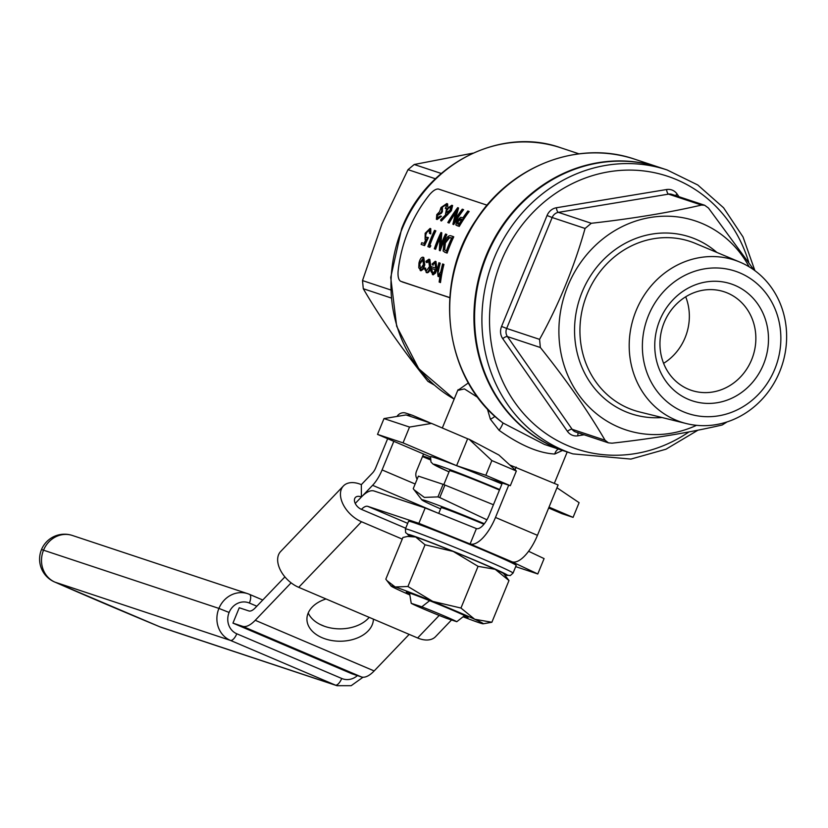 <?xml version="1.0" encoding="UTF-8"?>
<svg xmlns="http://www.w3.org/2000/svg" width="828" height="828" viewBox="0 0 828 828"><rect width="100%" height="100%" fill="white"/><g stroke="black" fill="none" stroke-linecap="round" stroke-linejoin="round"><path stroke-width="1.24" d="M556.965 487.764L579.103 502.668L573.08 517.376L561.912 513.66L548.654 508.009M405.71 528.223L361.443 509.375A8.311 5.196 -136.2 0 1 355.336 503.641A8.311 5.196 -136.2 0 1 355.419 497.442A8.311 5.196 -136.2 0 1 361.391 497.007L361.339 484.639A24.933 15.587 43.8 0 0 343.413 485.953A24.933 15.587 43.8 0 0 343.185 504.521A24.933 15.587 43.8 0 0 361.505 521.744L402.253 539.1M284.904 576.899L255.19 607.928A16.622 6.707 113.1 0 1 248.824 610.94L239.251 607.752L232.947 623.122L242.521 626.299A33.244 13.414 -66.9 0 0 255.241 620.296L291.114 582.84M369.184 617.346A33.244 22.211 -0.3 0 1 336.458 628.731A33.244 22.211 -0.3 0 1 308.213 612.979M232.947 623.122L351.869 673.764L361.443 676.942A33.244 13.414 -66.9 0 0 374.163 670.939L409.177 634.372M326.025 598.965A33.244 22.211 179.7 0 0 306.929 619.168A33.244 22.211 179.7 0 0 340.07 641.224A33.244 22.211 179.7 0 0 373.407 619.137M751.627 359.725A51.936 47.496 108.4 0 0 724.272 291.818A51.936 47.496 108.4 0 0 662.835 326.139A51.936 47.496 108.4 0 0 691.546 390.402A51.936 47.496 108.4 0 0 751.627 359.725M663.601 363.347A51.936 47.496 108.4 0 0 685.118 337.648A51.936 47.496 108.4 0 0 685.698 296.797M410.44 593.334L409.705 594.069A33.41 1.014 22.3 0 1 406.279 592.134A33.41 1.014 22.3 0 1 409.042 592.858A33.41 1.014 22.3 0 1 443.456 606.334A33.41 1.014 22.3 0 1 468.058 617.471A33.41 1.014 22.3 0 1 463.794 616.301M415.677 536.999A49.856 1.511 -157.7 0 0 411.609 535.913L407.635 536.44L415.677 536.999L425.043 544.793L453.247 551.448A49.856 1.511 -157.7 0 0 415.677 536.999M495.216 569.322A49.856 1.511 -157.7 0 0 453.247 551.448L478.066 566.342L495.216 569.322L508.982 580.542L503.745 573.7A49.856 1.511 -157.7 0 0 495.216 569.322M515.699 566.631L537.786 573.97L512.087 561.829A33.244 13.414 -66.9 0 0 537.455 535.323L558.113 484.96L509.758 464.963L516.351 471.008L510.317 485.705L485.829 475.282L456.601 465.678L403.05 442.866L377.516 434.389L430.456 456.932M425.178 507.957L476.41 528.585L470.107 543.955L418.875 523.327L425.178 507.957L374.111 491.004A33.244 13.414 -66.9 0 0 361.391 497.007L355.243 503.434M361.443 509.375A16.622 6.707 113.1 0 1 367.808 506.374L418.875 523.327M516.196 565.42A58.167 1.759 -157.7 0 0 463.038 541.719A58.167 1.759 -157.7 0 0 408.556 521.278L405.399 528.968A58.167 1.759 22.3 0 1 410.253 530.179A58.167 1.759 22.3 0 1 470.977 553.994A58.167 1.759 22.3 0 1 513.039 573.111L516.196 565.42M516.351 471.008L491.863 460.575L469.176 439.285L467.634 438.778L456.601 465.678A62.328 1.894 22.3 0 1 489.172 478.687L510.317 485.705M469.176 439.285L498.88 455.007L509.758 464.963M484.37 523.72A54.017 1.635 -157.7 0 0 426.358 500.93A54.017 1.635 -157.7 0 0 421.887 499.905A54.017 1.635 -157.7 0 0 440.589 508.878M483.935 524.259A33.244 1.004 -157.7 0 0 443.849 508.382A33.244 1.004 -157.7 0 0 441.076 507.688L438.726 513.412M421.887 499.905L413.234 488.686L418.378 476.131L443.104 484.339A66.478 2.018 -157.7 0 1 444.926 485.042L493.436 504.749M414.01 489.731L424.34 497.4L437.95 496.893A66.478 2.018 22.3 0 1 439.782 497.597L486.936 519.808M439.782 497.597L444.926 485.042M437.95 496.893L443.104 484.339M499.481 490.031A39.475 1.201 -157.7 0 0 452.781 471.567A39.475 1.201 -157.7 0 0 449.49 470.739L443.808 484.608M749.143 266.813A110.103 100.685 108.4 0 0 656.014 216.708A110.103 100.685 108.4 0 0 567.863 285.919A110.103 100.685 108.4 0 0 586.483 404.333A110.103 100.685 108.4 0 0 696.514 425.323M754.029 270.021L708.478 208.045L704.638 205.24L701.482 205.065C669.262 212.568 632.53 218.644 591.295 223.281L585.065 228.456C574.156 267.206 558.983 304.176 539.577 339.366L540.342 347.512C566.217 379.762 587.776 410.657 605.04 440.217L608.425 442.856L612.037 443.187C652.899 438.612 689.631 432.537 722.223 424.971L726.849 422.063M562.554 450.411L554.739 454.023C538.728 453.175 520.181 445.278 499.108 430.332L490.383 419.216L487.319 408.753M478.004 397.575L464.425 388.912L457.729 390.412L442.318 428.004M457.718 390.454L468.42 382.878M487.092 205.189L438.416 189.022C435.973 188.805 433.034 190.657 429.597 194.59A137.117 125.38 108.4 0 0 398.082 271.439C397.75 276.676 398.589 279.936 400.597 281.241L449.78 297.707M401.994 281.841L449.79 297.573M565.224 451.343A149.578 136.786 -71.6 0 1 564.903 451.239A149.578 136.786 -71.6 0 1 527.063 430.943A149.578 136.786 -71.6 0 1 491.211 244.477A149.578 136.786 -71.6 0 1 659.171 167.318A149.578 136.786 -71.6 0 1 659.492 167.432M498.57 419.423L502.834 422.891L544.42 444.429L564.903 451.239M440.734 215.984L437.308 217.65L437.391 214.814L440.672 212.931A137.945 126.146 -71.6 0 1 441.676 211.399L441.728 207.569L445.671 205.044L446.22 206.213L445.298 208.408L445.909 208.615L446.789 203.564L441.034 207.497L439.533 211.782L436.78 214.607L436.397 219.223L440.734 215.984L441.448 216.284L437.112 219.523L436.346 219.203L437.112 219.523M446.934 203.626L447.617 203.916L447.751 206.814M445.909 208.615L445.298 208.408M441.728 207.569L442.442 207.88L442.39 211.699A137.117 125.38 108.4 0 0 441.386 213.231L438.095 215.125L437.391 214.814M451.384 210.674L441.459 220.972L440.744 220.672L450.66 210.364L451.384 210.674L452.605 205.561L451.871 205.251L452.574 205.551M423.915 245.316L427.693 237.305L428.386 237.605L424.609 245.616L421.141 244.395L424.609 245.616M425.789 239.592L424.992 239.251L425.789 239.592M430.777 228.704L430.167 228.445L430.777 228.704L430.757 233.9L429.453 233.392L430.757 233.9M430.839 245.781L429.846 247.355L427.89 246.641L429.142 247.054L430.136 245.481L430.839 245.781M430.136 245.481L429.09 245.14A137.945 126.146 -71.6 0 1 435.145 230.567L435.849 230.867A137.117 125.38 108.4 0 0 429.815 245.378M439.502 250.491A137.945 126.146 -71.6 0 1 446.147 234.22L446.841 234.521A137.117 125.38 108.4 0 0 440.196 250.791L439.368 250.449L440.196 250.791M439.803 238.392A137.117 125.38 108.4 0 0 435.611 249.269L434.307 248.773L435.611 249.269M446.147 234.22L445.536 234.013A137.945 126.146 108.4 0 0 440.165 246.734L441.086 232.533L441.79 232.834L440.931 244.695M446.427 252.799A137.945 126.146 -71.6 0 1 453.071 236.518L453.775 236.818A137.117 125.38 108.4 0 0 447.13 253.099L444.543 252.147L447.13 253.099M430.881 266.854C429.877 271.025 428.531 272.992 426.844 272.733L426.13 272.422C427.807 272.691 429.152 270.735 430.167 266.544L430.881 266.854L429.815 259.537L428.966 259.185L425.934 261.327L426.958 262.652L429.277 261.027M429.163 259.267L429.815 259.537M435.414 261.337L436.077 261.617L435.259 261.265L432.123 263.997L432.495 264.908L435 262.869L435.673 268.127L431.253 266.657L430.912 271.305L433.179 274.834L432.361 274.492L434.803 272.743L435.518 273.054L433.179 274.834M435.963 261.565L436.925 268.934L435.518 273.054M443.932 264.453A137.117 125.38 108.4 0 0 440.486 282.586L439.751 282.276A137.945 126.146 -71.6 0 1 443.228 264.153L443.932 264.453M440.217 263.221A137.117 125.38 108.4 0 0 438.819 269.193L438.291 272.143L437.577 271.832L438.105 268.893A137.945 126.146 -71.6 0 1 439.502 262.921L440.217 263.221M423.77 257.518L423.16 257.26L423.77 257.518L424.795 264.908L423.243 269.255L420.986 270.787L420.158 270.435L422.518 268.955L423.243 269.255M468.431 211.212L467.82 211.005A137.945 126.146 108.4 0 0 463.018 217.785L460.647 217.298L456.849 220.652L455.824 224.937L458.557 226.116A137.945 126.146 -71.6 0 1 468.431 211.212L469.155 211.523A137.117 125.38 108.4 0 0 459.261 226.417L456.538 225.237M453.009 224.274A137.945 126.146 -71.6 0 1 462.883 209.37L463.608 209.681A137.117 125.38 108.4 0 0 453.723 224.574L452.885 224.233L453.723 224.574M455.4 213.158A137.117 125.38 108.4 0 0 449.128 223.053L447.813 222.546L449.128 223.053M462.883 209.37L462.272 209.173A137.945 126.146 108.4 0 0 454.355 220.797L457.822 207.693L458.557 208.004L455.566 218.861M434.234 385.02L427.972 381.418C402.087 349.147 380.518 318.252 363.285 288.724L362.509 280.578L381.925 224.015L408.007 169.657L414.228 164.493L472.912 153.159M439.751 282.276L440.486 282.586M443.228 264.153L442.618 263.956A137.945 126.146 108.4 0 0 441.521 268.531L440.703 271.946L438.343 274.792M438.385 274.813L437.577 271.832M439.502 262.921L438.902 262.714A137.945 126.146 108.4 0 0 437.391 269.204L438.012 276.376L438.736 276.676M438.012 276.376L440.351 274.316A137.945 126.146 108.4 0 0 439.15 282.069M432.495 264.908L433.21 265.208M434.803 272.743L436.211 268.634L436.925 268.934M436.211 268.634L435.259 261.265M435.259 269.742L431.533 268.438L435.28 269.68L434.182 272.122L432.62 272.888M432.692 272.919L431.533 268.438M426.244 262.352L428.562 260.727L429.525 266.481L426.441 270.839L425.064 267.972L424.402 268.634L426.731 272.691M430.167 266.544L429.111 259.236M425.064 267.972L425.778 268.282M422.518 268.955L424.081 264.608L423.056 257.218C421.369 257.042 420.013 258.936 418.978 262.911L418.761 267.713L420.986 270.787M424.081 264.608L424.795 264.908M419.589 263.097L422.673 258.771L423.481 264.391L420.541 268.883L419.589 263.097L420.303 263.397L423.377 259.071M453.071 236.518L450.981 235.825C448.724 235.131 446.416 237.357 444.056 242.511L443.125 251.029L445.764 252.643M445.94 250.729L444.036 249.58L444.657 242.718L448.807 237.46L451.695 237.946A137.945 126.146 108.4 0 0 446.416 250.884L445.381 250.522M451.674 238.009L449.5 237.75L445.361 243.008L444.729 249.87L444.036 249.58M448.807 237.46L449.5 237.75M444.657 242.718L445.361 243.008M441.086 232.533L440.951 232.492A137.945 126.146 108.4 0 0 434.307 248.773M434.907 248.969A137.945 126.146 -71.6 0 1 439.978 236.094L439.368 250.449M429.142 247.054L429.846 247.355M435.145 230.567L434.534 230.36A137.945 126.146 108.4 0 0 427.89 246.641M427.693 237.305L425.778 237.615M425.861 237.646L425.727 233.527L426.42 233.827M425.727 233.527L429.266 230.029L429.453 233.392M430.053 233.599L430.074 228.414L425.147 233.268L425.095 239.292L426.006 239.24L424.029 243.453L421.731 242.697A137.945 126.146 108.4 0 0 421.141 244.395M458.557 226.116L459.261 226.417M455.824 224.937L457.936 225.982M457.636 223.933L457.46 220.848L460.844 218.882L462.003 219.316A137.945 126.146 108.4 0 0 458.867 224.347L457.398 223.85M462.717 219.617L461.558 219.192L458.174 221.148L458.339 224.243M460.844 218.882L461.558 219.192M457.46 220.848L458.174 221.148M457.822 207.693L457.687 207.642A137.945 126.146 108.4 0 0 447.813 222.546M448.424 222.753A137.945 126.146 -71.6 0 1 456.021 210.943L452.885 224.233M450.66 210.364L451.85 205.24L446.489 209.008L445.526 214.069L446.137 214.338M446.168 214.348L445.454 214.048L446.313 214.162L440.765 219.689L440.744 220.672M447.151 209.132L450.701 206.721L450.09 210.105L446.654 212.589L447.151 209.132L447.865 209.443M440.672 212.931L441.386 213.231M441.676 211.399L442.39 211.699M447.617 203.916L446.789 203.564M554.739 454.023A8.311 6.779 94.4 0 1 558.341 449.055M499.108 430.332A8.311 1.211 123.9 0 0 502.834 422.891A149.578 136.786 108.4 0 1 466.971 236.435A149.578 136.786 108.4 0 1 634.941 159.276L659.171 167.318M490.383 419.216A8.311 2.205 157.8 0 0 494.906 416.267M467.634 438.778L431.564 423.418L409.529 427.062L383.995 418.585L377.516 434.389M383.995 418.585L406.041 414.942L431.564 423.418M409.529 427.062L403.05 442.866M499.688 489.524A56.511 1.718 -157.7 0 0 438.447 465.46A56.511 1.718 -157.7 0 0 449.024 471.877L433.096 464.135L430.953 461.962L430.55 456.683A62.328 1.894 22.3 0 1 435.756 457.998A62.328 1.894 22.3 0 1 456.601 465.678M422.508 456.549L430.187 459.819M430.136 458.422L422.735 455.969M491.863 460.575L485.829 475.282M549.016 507.129L573.08 517.376M667.151 169.968L659.812 167.535A149.578 136.786 108.4 0 0 486.76 255.873A149.578 136.786 108.4 0 0 565.545 451.446L572.883 453.889A149.578 136.786 -71.6 0 1 494.099 258.305A149.578 136.786 -71.6 0 1 667.151 169.968L697.756 184.975L723.579 207.776L743.016 236.932L754.908 270.673M779.686 371.679A85.263 77.967 -71.6 0 1 686.34 423.563A85.263 77.967 -71.6 0 1 636.142 310.552A85.263 77.967 -71.6 0 1 739.942 262.134A85.263 77.967 -71.6 0 1 779.686 371.679M763.468 364.423A61.593 56.325 -71.6 0 1 665.464 380.632A61.593 56.325 -71.6 0 1 705.922 281.975A61.593 56.325 -71.6 0 1 763.468 364.423M774.749 369.226A75.006 68.589 108.4 0 0 704.68 268.831A75.006 68.589 108.4 0 0 655.414 388.963A75.006 68.589 108.4 0 0 774.749 369.226M528.606 551.282L544.089 558.6L537.786 573.97M502.337 483.055L489.1 515.326A16.622 6.707 113.1 0 1 476.41 528.585M512.087 561.829L470.107 543.955A33.244 13.414 -66.9 0 0 495.486 517.448L508.723 485.177M515.026 469.797L516.144 467.085M386.821 580.531L395.184 586.959A49.856 1.511 -157.7 0 0 391.064 586.007L385.817 579.165L402.925 537.455L407.635 536.44M483.19 623.794L491.873 622.252L474.723 619.272L460.958 608.052L432.754 601.397L407.935 586.503L395.184 586.959A49.856 1.511 22.3 0 1 432.754 601.397A49.856 1.511 22.3 0 1 474.723 619.272A49.856 1.511 22.3 0 1 483.19 623.794A49.856 1.511 22.3 0 1 479.133 622.708A49.856 1.511 22.3 0 1 463.162 616.829M391.064 586.007A49.856 1.511 -157.7 0 0 399.593 590.385A49.856 1.511 22.3 0 0 409.798 594.939M407.935 586.503L425.043 544.793M460.958 608.052L478.066 566.342M491.873 622.252L508.982 580.542M409.705 594.069L411.226 603.312A24.933 0.756 -157.7 0 0 446.199 618.205L456.787 621.714A24.933 0.756 -157.7 0 0 421.814 606.82L411.226 603.312M421.814 606.82L429.639 600.683M429.639 600.693A33.244 1.004 22.3 0 1 464.611 615.587L456.787 621.714M361.505 521.744L298.711 587.331L417.622 637.974L439.202 615.442M451.529 619.975L435.549 636.66A24.933 15.587 -136.2 0 1 417.622 637.974M298.711 587.331A24.933 15.587 -136.2 0 1 280.392 570.109A24.933 15.587 -136.2 0 1 280.62 551.541L343.413 485.953M361.339 484.639L372.548 472.933A8.311 3.353 -66.9 0 0 375.715 467.81L387.649 438.705M396.964 416.443A8.311 7.597 -71.6 0 1 405.751 413.089L412.137 415.201A8.311 7.597 108.4 0 0 407.272 415.356M417.136 479.153A8.311 7.597 -71.6 0 1 416.494 471.194L423.553 453.992M429.628 422.777A8.311 7.597 108.4 0 0 428.407 422.104L412.675 415.408A8.311 7.597 108.4 0 0 412.137 415.201M393.817 441.334L382.091 469.931A24.933 10.06 113.1 0 1 372.6 485.301L361.391 497.007M255.241 620.296L374.163 670.939M504.511 574.694A54.017 1.635 -157.7 0 0 476.711 561.053A54.017 1.635 -157.7 0 0 412.178 535.519A54.017 1.635 -157.7 0 0 410.357 536.078M367.808 506.374L407.697 523.358M489.172 478.687A62.328 1.894 22.3 0 1 501.954 483.976M402.149 228.756A137.117 125.38 108.4 0 0 454.179 399.096L418.792 368.76L396.674 326.304L390.723 277.421L401.663 228.642C426.617 163.892 500.505 126.115 560.773 147.788A137.117 125.38 108.4 0 0 402.149 228.756M427.972 381.418L431.564 382.619M391.126 297.966L363.285 288.724M435.424 178.765L408.007 169.657M362.509 280.578L390.619 289.914M414.228 164.493L441.252 173.466M438.105 268.893L438.819 269.193M450.918 237.688L451.622 237.988M446.996 214.421L447.71 214.731M584.102 434.783L577.913 435.807A12.461 11.395 -71.6 0 1 567.418 431.336L502.72 338.642A12.461 11.395 -71.6 0 1 501.571 326.429L547.06 215.508A12.461 11.395 -71.6 0 1 556.406 207.756L666.592 189.529A12.461 11.395 -71.6 0 1 677.087 194L678.991 196.722M748.688 262.072A143.761 131.466 108.4 0 0 572.8 183.381A143.761 131.466 108.4 0 0 502.979 381.998A143.761 131.466 108.4 0 0 688.989 431.916M662.058 417.529A93.14 85.17 -71.6 0 1 579.714 298.546A93.14 85.17 -71.6 0 1 716.872 252.436M739.942 262.134L695.52 243.463A88.989 81.372 108.4 0 0 584.868 300.253A88.989 81.372 108.4 0 0 639.578 411.951L686.34 423.563M540.342 347.512L507.429 336.592L572.127 429.287L605.04 440.217M585.065 228.456L552.162 217.526L506.664 328.447L539.577 339.366M701.482 205.065L668.569 194.135L558.382 212.361L591.295 223.281M567.418 431.336A4.15 1.387 145.1 0 1 572.127 429.287A8.311 7.597 108.4 0 0 575.739 432.009L608.425 442.856M704.638 205.24L671.963 194.394A8.311 7.597 108.4 0 0 668.569 194.135A4.15 1.511 -99.4 0 1 666.592 189.529M556.406 207.756A4.15 1.511 -99.4 0 0 558.382 212.361A8.311 7.597 108.4 0 0 552.162 217.526L547.06 215.508M501.571 326.429L506.664 328.447A8.311 7.597 108.4 0 0 507.429 336.592A4.15 1.387 145.1 0 0 502.72 338.642M578.213 432.827A4.15 1.511 -99.4 0 0 577.913 435.807M675.576 195.594A4.15 1.387 145.1 0 1 677.087 194M242.521 626.299L361.443 676.942M495.486 517.448L537.455 535.323M256.835 606.21L249.394 603.043A16.612 15.194 108.4 0 0 229.108 612.451L229.108 612.472A16.612 15.194 108.4 0 0 236.787 633.782L341.726 678.474A16.612 15.194 108.4 0 0 357.396 675.607M249.559 594.39L262.766 600.01L249.456 594.338A8.311 3.353 -66.9 0 0 249.352 594.307A24.923 22.791 -71.6 0 0 247.758 593.697L72.367 535.468A24.923 24.923 0 0 0 41.462 549.657A24.923 0.756 -157.7 0 0 41.462 549.668A24.923 24.923 0 0 0 54.472 581.939L159.907 626.837A24.923 24.923 0 0 0 161.605 627.479A24.923 22.791 108.4 0 1 160.001 626.868L335.381 685.098L230.443 640.406L55.062 582.177A224.378 6.81 -157.7 0 0 160.001 626.868A24.923 3.333 112.5 0 1 159.907 626.837M320.032 624.405L324.421 626.268M54.472 581.939A24.923 15.991 113.8 0 0 55.062 582.177A24.923 22.791 -71.6 0 1 43.532 550.196L218.923 608.414L43.532 550.196A24.923 22.791 -71.6 0 1 72.367 535.468M236.787 633.782A8.311 3.353 -66.9 0 1 230.443 640.406A24.923 22.791 -71.6 0 1 218.913 608.435A24.923 22.791 -71.6 0 1 247.758 593.697L249.456 594.338A8.311 3.353 -66.9 0 1 249.394 603.043M43.542 550.185A24.923 0.756 -157.7 0 0 41.462 549.657L41.452 549.678A24.923 0.756 -157.7 0 1 43.532 550.196M363.016 677.232L351.186 685.688L336.986 685.708A24.923 22.791 -71.6 0 1 335.381 685.098A8.311 3.353 -66.9 0 0 341.726 678.474M229.108 612.451L218.923 608.414L229.108 612.472M382.091 469.931L415.149 484.007M372.6 485.301L436.853 512.656M554.346 483.355L567.201 451.995M560.773 147.788L578.989 153.832M500.547 421.121L500.692 421.245C443.818 377.444 432.506 282.524 476.421 219.451C511.083 165.538 579 139.653 634.941 159.276M457.346 225.754L456.642 225.454M458.153 389.646L457.739 390.412M572.883 453.889L630.905 459.085L665.991 449.211L697.973 430.177M513.039 573.111L510.276 575.574L504.531 574.715M410.336 536.078L405.648 532.663L405.399 528.968M336.986 685.708L161.605 627.479M319.97 624.374L324.483 626.289"/></g></svg>
